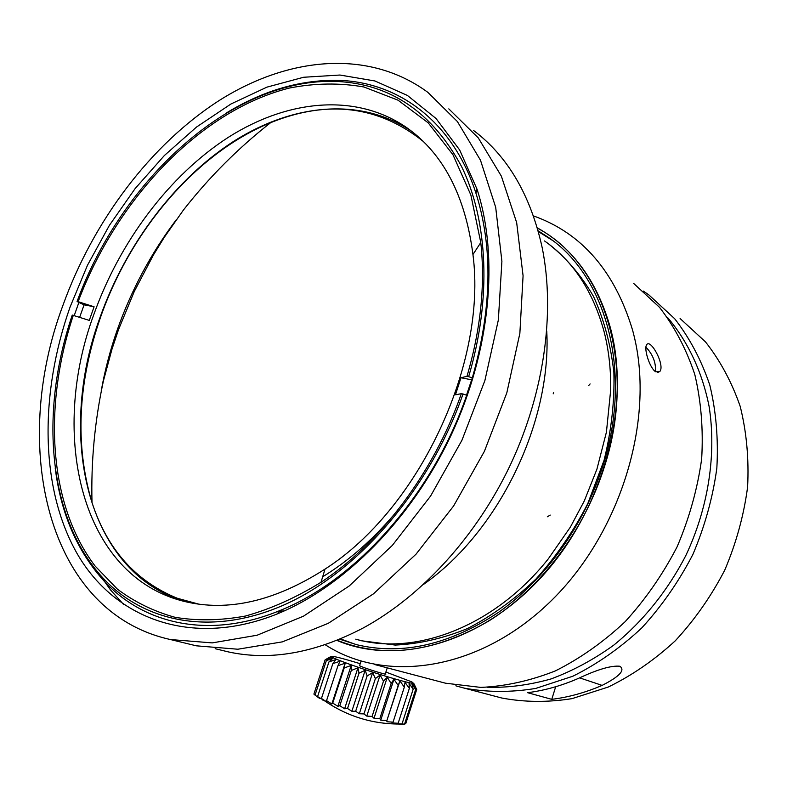 <?xml version="1.0" encoding="UTF-8"?>
<svg xmlns="http://www.w3.org/2000/svg" width="787" height="787" viewBox="0 0 787 787"><rect width="100%" height="100%" fill="white"/><g stroke="black" fill="none" stroke-linecap="round" stroke-linejoin="round"><path stroke-width="1.18" d="M527.605 692.688C544.693 690.504 561.731 685.693 578.73 678.256C597.648 669.383 611.361 665.379 619.871 666.245C625.468 670.131 619.546 676.505 602.124 685.388C585.4 692.609 568.617 697.252 551.766 699.338L527.605 692.688M555.681 686.736L551.766 699.338M680.096 318.528L705.477 341.873C720.203 360.613 731.792 382.138 740.223 406.446C746.568 431.994 749.037 458.841 747.611 486.966C743.863 515.308 736.248 543.01 724.778 570.054C711.261 596.162 694.754 619.743 675.256 640.825C654.44 660.008 632.109 675.403 608.282 687.031L572.031 698.64C547.713 702.496 524.26 702.279 501.653 697.99L495.672 696.416M643.353 291.092L648.872 294.918L674.656 318.705C689.599 337.889 701.306 360.003 709.785 385.03C716.131 411.375 718.472 439.107 716.839 468.216C712.815 497.581 704.837 526.306 692.904 554.402C678.876 581.524 661.798 606.069 641.69 628.016C620.245 647.996 597.303 664.061 572.857 676.22L535.75 688.418C510.901 692.511 486.986 692.393 463.996 688.064L456.057 685.92L455.919 685.31M667.415 317.328C687.749 341.194 702.22 371.69 709.146 406.663C716.534 454.168 708.467 507.408 685.89 555.406C667.691 590.762 642.792 621.602 613.585 645.281C593.496 659.683 572.661 670.898 551.077 678.925C529.405 685.034 508.107 687.828 487.173 687.307M439.362 681.581L445.491 683.195L480.759 687.405C505.431 686.303 530.32 680.804 555.406 670.888C580.147 658.473 603.393 642.074 625.144 621.691C645.547 599.31 662.89 574.313 677.174 546.68C689.333 518.072 697.498 488.835 701.66 458.969C703.411 429.377 701.119 401.213 694.793 374.474C686.294 349.094 674.528 326.713 659.496 307.314L633.535 283.31M655.689 371.808C649.688 368.159 643.697 348.798 646.58 344.903C650.259 337.712 665.458 365.306 659.752 371.602L655.689 371.808M552.366 240.33L538.377 231.604M340.476 638.916L355.931 644.514M339.738 639.231L356.668 644.701C402.334 655.591 449.711 644.74 498.801 612.148C545.352 579.262 584.22 525.116 602.842 465.874C633.063 371.887 606.236 276.207 548.244 237.3L538.16 230.827M337.19 640.274C383.84 658.945 434.414 652.502 488.914 620.933C540.423 588.706 584.387 530.615 604.573 466.258C637.391 364.617 603.432 262.524 537.403 228.161M645.93 347.205C652.787 354.288 655.984 362.463 655.541 371.71M355.773 639.172L361.499 640.775L395.241 645.074C418.999 644.002 443.091 638.483 467.527 628.528C491.698 616.024 514.511 599.517 535.977 579.006C556.173 556.488 573.438 531.363 587.771 503.631L604.072 460.316C611.401 430.538 614.667 401.291 613.88 372.576C610.781 344.795 604.003 319.424 593.536 296.483C581.209 275.361 566.237 257.841 548.598 243.921M423.622 584.347C498.427 531.982 551.697 422.639 546.758 331.13M277.929 611.342L284.382 610.869M387.243 667.858L385.335 673.761C390.126 676.2 363.112 667.809 359.561 665.743L359.669 665.409M360.22 663.707C339.276 657.352 329.822 655.138 331.868 657.047C335.596 659.476 360.141 668.32 382.757 675.325C407.332 682.762 416.962 684.926 411.64 681.827L385.886 672.049M325.208 659.781L330.599 656.712L325.129 659.821L331.091 657.263L326.339 660.667L332.842 658.227L328.927 661.956L335.823 659.555L332.842 663.638L339.974 661.237L337.977 665.674L345.149 663.205L344.185 667.996L351.209 665.409L351.268 670.534L357.957 667.769L359 673.2L365.178 670.219L367.126 675.925L372.635 672.669L375.379 678.591L380.072 675.049L383.476 681.129L387.253 677.263L391.159 683.45L393.943 679.25L398.183 685.477L399.924 680.952L404.302 687.149L405.01 682.309L409.338 688.409L409.053 683.273L413.145 689.225L411.926 683.834L415.625 689.589L413.559 683.982L416.707 689.481L413.923 683.696M331.357 656.663L331.091 657.46M325.129 659.821L313.895 694.085L315.066 695.049M326.33 660.667L315.036 695.128L319.66 698.482L317.574 696.603L328.927 661.956M322.739 699.564L317.574 696.603M332.842 663.638L321.45 698.462L322.601 700.007M337.977 665.674L326.546 700.646L326.694 701.856L321.45 698.453M345.149 663.205L331.839 703.981L326.546 700.646M344.185 667.996L332.734 703.106M351.209 665.409L337.879 706.313L332.724 703.096L331.839 703.981M351.268 670.534L339.797 705.742L337.879 706.313M357.957 667.769L344.617 708.762L339.797 705.742M359 673.21L347.529 708.487L344.617 708.762M365.178 670.219L351.848 711.271L347.52 708.487M367.135 675.925L355.665 711.241L351.848 711.271M372.635 672.669L359.315 713.74L355.665 711.241M375.389 678.601L363.948 713.917L359.315 713.74M380.072 675.049L366.781 716.101L363.938 713.917M383.485 681.139L372.084 716.426M387.253 677.263L374.012 718.265L372.074 716.426L366.781 716.101M391.178 683.45L379.806 718.679M393.943 679.25L380.751 720.164L379.796 718.679L374.012 718.265M398.192 685.477L386.879 720.607L380.751 720.164M399.924 680.952L386.86 720.607M404.311 687.149L393.057 722.151M413.155 689.235L402.029 723.912L396.038 723.755L398.143 723.253L391.936 722.948L393.038 722.141L386.791 721.748M409.348 688.409L398.153 723.263M415.634 689.589L404.567 724.079L398.979 724.129L402.019 723.902M416.717 689.481L405.718 723.784L404.636 723.863M93.043 566.178L96.929 572.867M189.008 644.051L196.307 645.812L237.831 649.226L282.385 641.858L328.277 623.314L373.53 593.801L416.028 554.176L453.627 505.952L484.418 451.295L506.828 392.811L519.863 333.363L523.08 275.784L516.675 222.672L501.368 176.17L478.28 137.892L448.806 108.872M335.213 80.254L327.54 81.356M98.798 573.32L110.485 589.896L123.854 604.76M337.279 81.386L336.728 81.445M176.101 219.986C150.927 253.473 131.311 290.128 117.243 329.94C110.2 350.058 104.848 370.392 101.218 390.952M220.97 650.111L228.191 651.872C270.226 661.09 315.39 653.043 363.663 627.741C421.93 595.907 476.814 535.967 510.674 464.251C544.309 392.428 555.248 312.39 542.253 247.964C530.654 195.265 507.713 156.072 473.42 130.367M62.822 305.661C10.182 446.249 46.512 612.345 170.504 639.556L212.224 642.89L257.113 635.227L303.457 616.191L349.251 585.951L392.349 545.391L430.568 496.085L461.949 440.248L484.89 380.554L498.358 319.945L501.899 261.343L495.702 207.365L480.483 160.223L457.385 121.542L427.833 92.335C368.601 48.774 288.386 56.782 219.435 100.362C150.337 144.69 93.122 221.304 62.822 305.661M70.053 307.078C39.596 393.579 39.783 487.615 76.949 553.3C114.164 618.336 191.025 648.567 277.25 613.929C344.135 586.649 411.444 519.322 451.069 435.28C490.527 351.159 499.135 257.034 477.001 189.136L459.657 149.983L436.057 118.532L407.4 95.443L374.937 80.972L339.945 75.031L303.575 77.264L266.931 87.141L230.975 103.982L196.543 127.032L164.385 155.511L135.128 188.585L109.344 225.426L87.505 265.209L70.053 307.078M74.224 315.567L78.877 302.454L84.081 304.835L94.096 306.773L89.285 320.398L72.256 315.066C39.35 412.014 47.614 518.958 103.412 578.465C145.359 623.314 214.33 636.919 287.157 603.511C359.757 570.014 430.135 488.215 463.022 394.002L466.681 395.251C432.742 494.669 355.94 580.511 279.621 610.653C209.568 639.536 144.031 624.445 103.973 580.934C77.146 551.166 60.884 513.488 55.188 467.911M84.081 304.835L79.654 317.309M226.715 112.767C263.773 90.23 301.323 79.428 339.354 80.372C398.95 82.35 453.007 121.847 475.938 193.169C493.105 247.364 491.895 308.947 472.298 377.908L466.484 395.182M78.877 302.454L77.087 301.46C121.611 179.387 232.499 77.008 337.121 81.464L339.354 80.372M472.298 377.908L468.649 376.658C491.865 298.548 487.93 220.508 461.575 166.539C432.27 112.403 390.785 84.042 337.121 81.464M73.309 315.282C43.088 406.19 48.391 504.595 95.03 565.961L117.43 589.178C134.567 602.016 153.76 611.391 174.989 617.293C197.222 621.002 220.704 620.579 245.426 616.044C270.561 609.049 295.755 597.795 321.007 582.282C380.544 543.069 434.296 471.895 461.339 393.667L455.447 394.838L460.995 377.74L466.966 376.334C480.739 329.3 485.343 284.707 480.778 242.534L470.872 195.048L452.948 154.724L428.207 122.851L398.035 100.185L363.889 86.973C339.669 82.724 314.839 83.088 289.409 88.046C199.918 110.583 116.83 198.895 78.129 301.667L94.096 306.773M461.339 393.667L463.022 394.002M78.129 301.667L77.087 301.46M468.649 376.658L466.966 376.334M460.995 377.74L471.502 379.777M93.909 314.298C48.902 435.614 81.002 576.143 184.355 601.435C227.896 612.04 274.781 601.258 325.021 569.099C418.753 509.337 487.271 363.633 472.948 254.535C465.363 195.983 443.396 153.76 407.046 127.878C356.137 92.561 287.796 99.595 228.555 137.184C169.235 175.373 119.86 241.491 93.909 314.298M397.602 510.35C374.661 538.101 349.694 560.236 322.69 576.773M184.581 601.494C86.029 571.952 56.507 435.339 100.136 317.131C125.91 244.718 175.039 178.993 234.142 141.04C293.167 103.677 361.292 96.693 412.191 131.714M198.885 604.17L177.39 598.287C135.708 581.298 107.248 549.395 92.01 502.578C74.844 444.989 77.687 383.2 100.549 317.21C130.888 230.345 196.435 152.826 270.669 122.654C327.736 99.556 378.577 105.792 423.17 141.355M544.515 240.94C573.32 261.186 593.201 291.524 604.17 331.976L605.124 335.882C609.118 353.019 610.968 371.1 610.673 390.136L606.433 432.093L596.91 469.219L584.259 501.014L570.349 527.152L548.332 558.809C495.121 625.94 416.628 655.886 357.082 639.536L361.499 640.775M553.192 393.844L553.635 392.615M537.314 227.846C572.916 247.767 597.343 281.333 610.604 328.553L611.568 332.458C630.456 409.879 601.73 512.13 540.58 578.022C479.45 644.081 396.314 665.851 336.885 640.402M325.188 644.72C384.882 683.628 477.493 671.37 548.814 603.108C620.205 535.16 655.601 420.11 633.663 334.288L632.669 330.422C614.873 271.289 581.809 233.119 533.488 215.913M579.626 677.863L602.124 685.388M588.558 385.669L590.112 383.938M547.319 516.784L550.231 515.082M501.653 697.99L463.996 688.064M445.491 683.195L374.356 664.454M551.953 240.035L548.244 237.3M657.322 372.546L659.575 371.671M359.561 665.743L361.056 661.139M331.868 657.047L329.743 658.178M321.608 698.748C344.922 715.511 370.716 723.942 399.009 724.04M228.191 651.872L215.185 648.704M196.307 645.812L170.504 639.556M103.412 578.465L103.973 580.934M475.938 193.169L477.001 189.136M279.621 610.653L277.25 613.929M472.948 254.535L480.778 242.534M325.021 569.099L321.007 582.282M411.788 131.409L407.046 127.878M92.01 502.578C90.938 461.753 94.735 421.212 103.402 380.947L111.941 349.3L118.503 329.674L134.302 291.416L153.534 254.772L164.394 237.153L183.391 210.09C209.076 177.252 238.166 148.113 270.669 122.654"/></g></svg>
